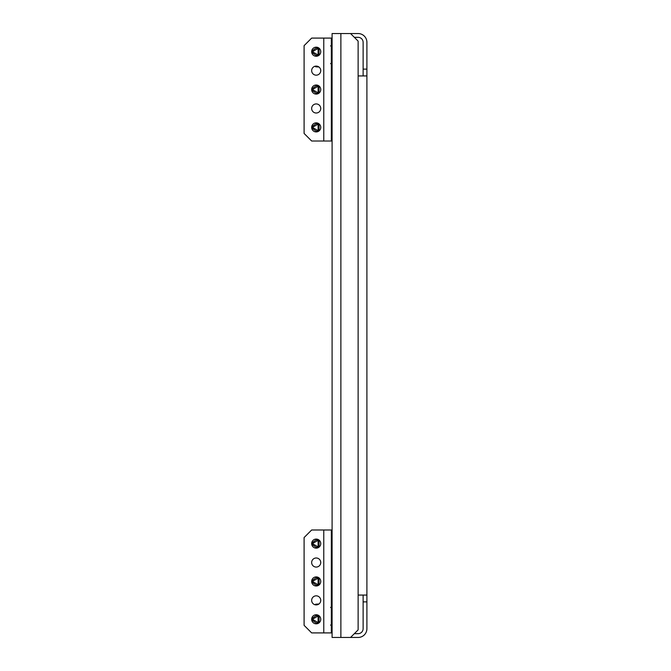 <?xml version="1.0" encoding="UTF-8"?>
<svg xmlns="http://www.w3.org/2000/svg" width="671" height="671" viewBox="0 0 671 671"><rect width="100%" height="100%" fill="white"/><g stroke="black" fill="none" stroke-linecap="round" stroke-linejoin="round"><path stroke-width="1.01" d="M354.347 37.333L358.129 37.333A4.991 4.991 0 0 1 363.12 42.332L363.12 75.932M358.129 75.932L358.129 41.116L350.556 33.55L358.129 33.55A8.782 8.782 0 0 1 366.903 42.332L366.903 628.668A8.782 8.782 0 0 1 358.129 637.45L350.556 637.45L358.129 629.884L358.129 75.932L366.903 75.932M350.556 33.55L340.876 33.55L340.876 637.45L350.556 637.45M363.12 595.068L363.12 628.668A4.991 4.991 0 0 1 358.129 633.667L354.347 633.667M366.903 595.068L358.129 595.068M340.876 637.45L332.095 637.45L332.095 33.55L340.876 33.55M320.746 543.611A4.538 4.538 0 0 1 316.2 548.148A4.538 4.538 0 0 1 311.663 543.611A4.538 4.538 0 0 1 316.2 539.073A4.538 4.538 0 0 1 320.746 543.611M320.746 562.533A4.538 4.538 0 0 1 316.2 567.07A4.538 4.538 0 0 1 311.663 562.533A4.538 4.538 0 0 1 316.2 557.987A4.538 4.538 0 0 1 320.746 562.533M320.746 581.447A4.538 4.538 0 0 1 316.2 585.993A4.538 4.538 0 0 1 311.663 581.447A4.538 4.538 0 0 1 316.2 576.909A4.538 4.538 0 0 1 320.746 581.447M320.746 600.369A4.538 4.538 0 0 1 316.2 604.907A4.538 4.538 0 0 1 311.663 600.369A4.538 4.538 0 0 1 316.2 595.831A4.538 4.538 0 0 1 320.746 600.369M320.746 619.291A4.538 4.538 0 0 1 316.2 623.829A4.538 4.538 0 0 1 311.663 619.291A4.538 4.538 0 0 1 316.2 614.745A4.538 4.538 0 0 1 320.746 619.291M323.774 529.989L331.34 529.989L331.34 632.912L311.663 632.912L304.097 625.338L304.097 537.555L311.663 529.989L323.774 529.989L323.774 632.912M332.095 550.421L331.34 550.421M317.643 616.347A0.453 0.453 0 0 0 317.417 616.406L313.097 618.897A0.453 0.453 0 0 0 313.097 619.677L317.417 622.168A0.453 0.453 0 0 0 318.096 621.782L318.096 616.8A0.453 0.453 0 0 0 317.643 616.347M317.643 615.785L316.938 615.575A3.783 3.783 0 0 1 319.052 616.8L317.643 615.785M316.452 623.065A3.783 3.783 0 0 1 316.2 623.074L319.052 621.782A3.783 3.783 0 0 1 316.938 622.998L317.417 622.168M317.417 616.406L316.2 615.5A3.783 3.783 0 0 1 316.452 615.508M318.096 621.782L319.052 621.782L319.052 616.8L318.096 616.8M316.2 615.5L312.619 618.066L312.619 620.507L316.2 623.074M313.097 619.677L312.619 620.507A3.783 3.783 0 0 1 312.619 618.066L313.097 618.897M318.918 604.009L316.116 604.152A1.51 1.51 0 0 0 314.993 604.747M331.34 626.521L332.095 626.521L330.585 625.003M331.34 627.276L332.095 627.276M330.585 607.515L332.095 606.005L331.34 606.005M332.095 605.242L331.34 605.242M318.02 604.529L315.437 604.848M317.643 578.503A0.453 0.453 0 0 0 317.417 578.57L313.097 581.052A0.453 0.453 0 0 0 313.097 581.841L317.417 584.332A0.453 0.453 0 0 0 318.096 583.938L318.096 578.956A0.453 0.453 0 0 0 317.643 578.503M317.643 577.949L316.938 577.739A3.783 3.783 0 0 1 319.052 578.956L317.643 577.949M316.452 585.221A3.783 3.783 0 0 1 316.2 585.229L319.052 583.938A3.783 3.783 0 0 1 316.938 585.162L317.417 584.332M317.417 578.57L316.2 577.664A3.783 3.783 0 0 1 316.452 577.672M318.096 583.938L319.052 583.938L319.052 578.956L318.096 578.956M316.2 577.664L312.619 580.23L312.619 582.671L316.2 585.229M313.097 581.841L312.619 582.671A3.783 3.783 0 0 1 312.619 580.23L313.097 581.052M317.643 540.667A0.453 0.453 0 0 0 317.417 540.725L313.097 543.216A0.453 0.453 0 0 0 313.097 544.005L317.417 546.496A0.453 0.453 0 0 0 318.096 546.102L318.096 541.12A0.453 0.453 0 0 0 317.643 540.667M317.643 540.113L316.938 539.895A3.783 3.783 0 0 1 319.052 541.12L317.643 540.113M316.452 547.385A3.783 3.783 0 0 1 316.2 547.393L319.052 546.102A3.783 3.783 0 0 1 316.938 547.326L317.417 546.496M317.417 540.725L316.2 539.828A3.783 3.783 0 0 1 316.452 539.836M318.096 546.102L319.052 546.102L319.052 541.12L318.096 541.12M316.2 539.828L312.619 542.386L312.619 544.835L316.2 547.393M313.097 544.005L312.619 544.835A3.783 3.783 0 0 1 312.619 542.386L313.097 543.216M320.746 51.709A4.538 4.538 0 0 1 316.2 56.255A4.538 4.538 0 0 1 311.663 51.709A4.538 4.538 0 0 1 316.2 47.171A4.538 4.538 0 0 1 320.746 51.709M320.746 70.631A4.538 4.538 0 0 1 316.2 75.169A4.538 4.538 0 0 1 311.663 70.631A4.538 4.538 0 0 1 316.2 66.093A4.538 4.538 0 0 1 320.746 70.631M320.746 89.553A4.538 4.538 0 0 1 316.2 94.091A4.538 4.538 0 0 1 311.663 89.553A4.538 4.538 0 0 1 316.2 85.007A4.538 4.538 0 0 1 320.746 89.553M320.746 108.467A4.538 4.538 0 0 1 316.2 113.013A4.538 4.538 0 0 1 311.663 108.467A4.538 4.538 0 0 1 316.2 103.93A4.538 4.538 0 0 1 320.746 108.467M320.746 127.389A4.538 4.538 0 0 1 316.2 131.927A4.538 4.538 0 0 1 311.663 127.389A4.538 4.538 0 0 1 316.2 122.852A4.538 4.538 0 0 1 320.746 127.389M331.34 120.579L332.095 120.579M323.774 38.088L331.34 38.088L331.34 141.011L311.663 141.011L304.097 133.445L304.097 45.662L311.663 38.088L323.774 38.088L323.774 141.011M317.643 48.765A0.453 0.453 0 0 0 317.417 48.832L313.097 51.323A0.453 0.453 0 0 0 313.097 52.103L317.417 54.594A0.453 0.453 0 0 0 318.096 54.2L318.096 49.218A0.453 0.453 0 0 0 317.643 48.765M317.643 48.211L316.938 48.002A3.783 3.783 0 0 1 319.052 49.218L317.643 48.211M316.452 55.492A3.783 3.783 0 0 1 316.2 55.5L319.052 54.2A3.783 3.783 0 0 1 316.938 55.425L317.417 54.594M317.417 48.832L316.2 47.926A3.783 3.783 0 0 1 316.452 47.935M318.096 54.2L319.052 54.2L319.052 49.218L318.096 49.218M316.2 47.926L312.619 50.493L312.619 52.934L316.2 55.5M313.097 52.103L312.619 52.934A3.783 3.783 0 0 1 312.619 50.493L313.097 51.323M314.993 66.253A1.51 1.51 0 0 0 316.116 66.848L318.918 66.991M331.34 44.479L332.095 44.479L330.585 45.997M331.34 43.724L332.095 43.724M331.34 64.995L332.095 64.995L330.585 63.485M332.095 65.758L331.34 65.758M315.437 66.152L318.02 66.471M317.643 86.609A0.453 0.453 0 0 0 317.417 86.668L313.097 89.159A0.453 0.453 0 0 0 313.097 89.948L317.417 92.43A0.453 0.453 0 0 0 318.096 92.044L318.096 87.062A0.453 0.453 0 0 0 317.643 86.609M317.643 86.047L316.938 85.838A3.783 3.783 0 0 1 319.052 87.062L317.643 86.047M316.452 93.328A3.783 3.783 0 0 1 316.2 93.336L319.052 92.044A3.783 3.783 0 0 1 316.938 93.261L317.417 92.43M317.417 86.668L316.2 85.771A3.783 3.783 0 0 1 316.452 85.779M318.096 92.044L319.052 92.044L319.052 87.062L318.096 87.062M316.2 85.771L312.619 88.329L312.619 90.77L316.2 93.336M313.097 89.948L312.619 90.77A3.783 3.783 0 0 1 312.619 88.329L313.097 89.159M317.643 124.445A0.453 0.453 0 0 0 317.417 124.504L313.097 126.995A0.453 0.453 0 0 0 313.097 127.784L317.417 130.275A0.453 0.453 0 0 0 318.096 129.88L318.096 124.898A0.453 0.453 0 0 0 317.643 124.445M317.643 123.892L316.938 123.674A3.783 3.783 0 0 1 319.052 124.898L317.643 123.892M316.452 131.164A3.783 3.783 0 0 1 316.2 131.172L319.052 129.88A3.783 3.783 0 0 1 316.938 131.105L317.417 130.275M317.417 124.504L316.2 123.607A3.783 3.783 0 0 1 316.452 123.615M318.096 129.88L319.052 129.88L319.052 124.898L318.096 124.898M316.2 123.607L312.619 126.165L312.619 128.614L316.2 131.172M313.097 127.784L312.619 128.614A3.783 3.783 0 0 1 312.619 126.165L313.097 126.995M366.903 69.121L363.12 69.121M366.903 601.879L363.12 601.879M331.34 610.207L332.095 610.207M331.34 622.311L332.095 622.311M331.34 60.793L332.095 60.793M331.34 48.689L332.095 48.689"/></g></svg>
